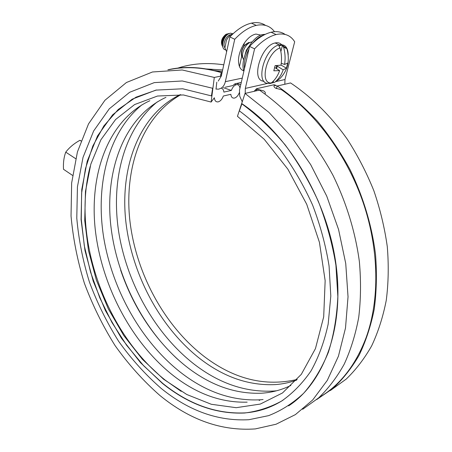 <?xml version="1.0" encoding="UTF-8"?>
<svg xmlns="http://www.w3.org/2000/svg" width="452" height="452" viewBox="0 0 452 452"><rect width="100%" height="100%" fill="white"/><g stroke="black" fill="none" stroke-linecap="round" stroke-linejoin="round"><path stroke-width="0.68" d="M274.494 31.708C270.556 26.391 265.075 24.176 258.052 25.058L256.284 25.385C249.148 27.058 241.967 31.691 234.735 39.273L225.339 81.676C224.661 84.558 223.344 86.688 221.378 88.067L218.734 89.157L215.881 89.061M225.316 87.213L232.825 85.581L235.023 83.79L241.238 82.456M249.82 42.533L248.464 42.561L243.775 46.302C241.464 49.997 240.769 53.319 241.69 56.268L242.651 57.647M284.816 84.258L284.992 79.518L294.681 41.782C290.913 35.708 285.308 33.188 277.867 34.216L276.121 34.567C269.047 36.346 261.872 41.104 254.589 48.839L249.566 46.42C256.838 38.719 264.013 33.996 271.104 32.245L272.855 31.9C277.618 31.188 281.703 32.03 285.105 34.431M234.735 39.273L229.865 36.923C237.085 29.38 244.272 24.781 251.419 23.137L253.193 22.815C257.945 22.176 262.058 23.041 265.533 25.402M243.837 70.868C241.888 70.275 240.424 68.845 239.458 66.58C237.249 59.681 238.888 51.816 244.385 42.991C248.058 37.815 251.911 34.844 255.951 34.069L260.866 35.103M229.865 36.923L221.327 76.021L218.271 81.055M242.244 101.824L239.724 96.129L239.47 90.355L249.566 46.42M213.016 70.427L222.333 71.416M281.969 89.891L275.596 88.174C274.132 87.157 273.652 86.315 274.161 85.648L274.901 85.264L277.206 86.174M254.097 91.338L256.527 88.728L274.048 84.739L275.952 85.388M255.877 90.925L256.182 90.146L257.386 89.27L263.742 90.931C265.211 91.982 265.674 92.88 265.132 93.632L264.9 93.824M220.768 76.128L220.955 73.552L222.039 72.749M254.589 48.839L245.312 88.411L245.21 93.383M120.622 270.081C132.718 305.456 151.748 335.209 177.715 359.346M221.327 76.015L214.304 77.433L211.118 102.045L214.372 97.762C214.666 100.819 215.96 102.18 218.243 101.853L218.384 101.819C220.559 101.05 222.209 99.118 223.333 96.016L230.842 94.31C231.17 97.129 232.39 98.383 234.492 98.067L234.622 98.033C236.622 97.344 238.187 95.558 239.317 92.683M239.944 88.05C239.532 85.524 238.345 84.4 236.385 84.677L236.193 84.727C234.096 85.468 232.497 87.366 231.384 90.423L223.864 92.095C223.638 89.846 222.751 88.541 221.197 88.185M90.14 166.556C71.546 237.594 105.44 332.954 165.438 380.301L181.201 391.381M211.118 102.045L183.416 94.96L157.533 96.027L134.645 104.542L115.593 119.514L100.898 139.775L90.829 164.138L85.462 191.428L84.727 220.536L88.451 250.436L96.395 280.155L108.265 308.784L123.701 335.424L142.284 359.182L163.517 379.171L186.772 394.494L211.299 404.274L236.181 407.693L260.329 404.065L282.489 392.969L301.314 374.335L315.451 348.611L323.694 316.829L325.152 280.658L319.423 242.3L306.722 204.281L287.867 169.172L264.211 139.261L237.447 116.305L245.029 93.423L259.465 90.101C273.607 100.067 287.099 112.034 299.947 126.001C312.23 140.979 323.231 157.386 332.938 175.223C346.401 202.711 355.436 232.277 359.368 261.578C361.075 280.946 360.86 299.518 358.73 317.304C355.554 334.407 350.718 350.029 344.215 364.165C336.887 377.301 328.338 388.567 318.564 397.952L302.687 409.28M214.304 77.433L182.207 69.975L152.465 71.987L126.413 82.518L104.926 100.282L88.53 123.876L77.433 151.895L71.648 183.009L71.037 215.994C73.06 238.549 77.512 260.962 84.388 283.24C92.553 305.151 102.779 325.937 115.074 345.588C128.424 364.335 143.357 380.957 159.861 395.443C189.993 420.1 221.825 431.253 255.369 428.908L276.053 424.23L295.405 414.603L312.722 399.941L327.293 380.364L338.424 356.204L345.497 328.067L348.034 296.811L345.74 263.527L338.565 229.497L326.723 196.083L310.682 164.641L291.139 136.408L268.94 112.418L245.029 93.423M216.022 89.095L216.779 82.207M231.384 90.423L223.311 87.648M240.724 84.665L236.577 83.456M223.774 64.811C206.943 62.359 191.326 63.551 176.935 68.388M180.8 94.717C141.815 116.729 124.057 168.104 129.877 220.627C135.95 273.33 164.409 326.191 204.852 356.99C234.582 379.335 265.369 386.816 297.207 379.443M157.177 101.954C123.633 129.402 110.763 180.919 118.746 232.215C127.04 283.63 155.352 334.135 194.518 364.448C219.751 383.793 246.317 392.641 274.211 391.003L276.104 390.81M142.001 104.785C108.181 132.278 95.389 184.619 103.587 236.876C112.102 289.269 140.758 340.921 180.275 372.126C205.632 391.963 232.294 401.19 260.262 399.794L263.07 399.523M330.401 390.488L346.153 379.143C355.854 369.826 364.352 358.741 371.657 345.887C378.143 332.096 383.008 316.925 386.251 300.371C388.471 283.189 388.816 265.296 387.291 246.69C384.663 227.904 380.188 209.259 373.861 190.75C366.538 172.579 357.679 155.415 347.294 139.244C330.807 115.978 311.366 96.83 290.557 82.936L277.262 85.999L276.341 88.62M316.677 399.574L332.785 388.539C342.729 379.369 351.47 368.34 359.007 355.453C365.719 341.582 370.781 326.242 374.194 309.439C376.561 291.952 377.008 273.686 375.539 254.634C371.951 225.802 363.238 196.705 350.046 169.653C340.509 152.104 329.661 135.967 317.496 121.238C304.761 107.514 291.354 95.767 277.262 85.999M222.65 69.958L204.507 68.845M156.556 89.976L135.979 97.197L118.277 109.446L103.824 125.967L92.852 145.968L85.445 168.669L81.603 193.32L81.258 219.214L84.292 245.69L90.547 272.127L99.841 297.924L111.96 322.508L126.656 345.311L143.646 365.758L162.596 383.273C188.676 404.246 216.079 414.117 244.803 412.896C258.465 411.925 271.24 407.659 283.127 400.099M211.451 95.897L212.643 88.174L211.451 95.897L182.681 88.778L155.872 90.117L132.227 99.163L112.605 114.848L97.508 135.956L87.208 161.24L81.761 189.484L81.072 219.565L84.965 250.425L93.185 281.087L105.435 310.62L121.351 338.113L140.51 362.673L162.409 383.381C188.49 404.354 215.892 414.235 244.617 413.015C257.538 411.427 269.838 407.467 281.506 401.127C292.642 393.404 302.484 383.33 311.027 370.911C318.649 357.216 324.366 341.616 328.169 324.118L330.802 296.009L329.073 265.996C325.768 245.396 320.253 225.034 312.535 204.914C303.654 185.309 293.094 167.167 280.856 150.488C267.872 134.95 254.041 121.746 239.351 110.87L241.939 103.7C288.207 134.764 327.175 199.643 335.932 263.9C344.729 328.237 323.57 383.166 288.596 405.879M212.434 88.219L182.292 80.981L154.285 82.614L129.651 92.287L109.26 108.842L93.637 130.984L83.015 157.409L77.433 186.851L76.783 218.147C78.671 239.566 82.885 260.866 89.423 282.054C97.191 302.891 106.932 322.643 118.644 341.305C131.362 359.086 145.572 374.81 161.262 388.477C188.998 410.947 218.209 421.36 248.894 419.71L268.624 415.642C281.302 410.676 292.975 403.218 303.654 393.268C313.575 381.906 321.801 368.273 328.338 352.374C333.734 335.322 336.904 316.711 337.847 296.552L335.904 265.188C332.361 243.679 326.519 222.435 318.377 201.462C309.032 181.037 297.947 162.155 285.116 144.821C271.522 128.69 257.064 115 241.73 103.751M265.301 34.324L262.623 34.555C251.544 36.369 239.543 59.856 243.882 71.009M244.442 68.597C243.843 62.551 245.346 56.048 248.95 49.076M252.956 43.008C256.42 38.799 259.957 36.194 263.572 35.199M282.104 45.251C280.551 43.228 278.432 42.426 275.748 42.844L275.161 42.968C260.651 45.556 250.538 81.332 263.996 81.185M269.533 83.496L271.29 82.965C275.008 79.976 277.777 75.863 279.613 70.625L273.822 70.8L275.104 65.653L280.986 65.173C281.929 59.449 281.607 53.692 280.025 47.912L278.867 45.901L280.72 45.375L282.46 45.262L283.619 47.268C285.189 53.02 285.506 58.743 284.557 64.444L281.257 63.314M276.601 68.698L277.251 66.099L283.178 69.874C281.342 75.088 278.568 79.185 274.856 82.162L270.262 83.456M248.826 43.126L248.075 43.206C243.735 43.85 239.65 53.618 242.487 56.5M243.628 59.834L242.594 57.359C242.176 54.562 242.814 51.517 244.509 48.223C246.538 44.646 248.849 42.567 251.436 41.991L252.131 41.934M230.983 34.68L230.447 34.747C226.181 35.324 222.198 44.646 224.881 47.731M228.39 33.634L226.859 34.182C222.548 37.714 221.079 41.759 222.446 46.324M232.842 33.736L230.401 33.16L228.605 33.81C222.842 36.68 220.367 48.969 225.316 49.771M222.909 47.2L222.085 44.714L223.181 39.104L227.418 34.064L229.023 33.482M222.068 45.471C220.621 41.42 221.887 37.725 225.87 34.392L227.226 33.906M226.638 51.703L224.904 47.963L226.379 40.477C228.22 36.776 230.492 34.493 233.187 33.634M229 40.889L227.576 47.415M248.736 46.714L246.357 50.166L245.182 54.195M280.873 51.613L282.46 45.262M273.098 82.693L273.545 80.897M276.155 68.416L276.709 66.207L277.251 66.099M279.613 70.625L274.731 67.501M276.709 66.207L275.697 65.63M284.557 64.444L287.738 63.088L286.444 68.162L283.178 69.874M286.444 68.162L281.003 65.071M81.027 140.798L79.908 140.318C74.111 143.499 69.393 147.442 65.755 152.143C63.89 157.172 63.133 162.884 63.495 169.274L72.546 175.399M75.67 158.68L65.755 152.143M80.953 140.99L79.908 140.318M167.89 69.789C184.682 65.941 202.739 66.896 222.062 72.659M318.937 397.624C339.847 385.415 355.605 365.34 366.205 337.384C379.68 299.964 379.239 250.159 363.323 203.044C347.266 155.968 316.558 114.203 281.799 89.92M274.805 85.287L273.957 84.756M256.527 88.728L257.386 89.27M284.992 79.518L276.166 81.496M268.482 83.219L245.312 88.411M242.238 78.123L225.339 81.676M288.212 54.963C288.014 47.669 285.229 44.273 279.85 44.771L279.268 44.895C263.685 47.872 254.357 86.524 269.624 83.145M283.619 47.268L286.867 48.618C290.156 60.54 287.794 70.574 279.777 78.727L274.856 82.162M271.29 82.965C259.103 83.959 266.629 52.505 280.025 47.912M276.121 34.567L271.104 32.245M256.284 25.385L251.419 23.137M256.182 90.146L256.001 90.897M274.161 85.648L273.974 86.394M220.955 73.552L220.599 75.19M221.943 72.778C203.016 67.218 185.269 66.207 168.692 69.744M274.901 85.264L274.048 84.739M241.69 56.268L239.458 66.58M243.775 46.302L244.385 42.991M247.154 402.156C220.779 402.845 195.569 393.517 171.511 374.171C130.244 340.695 100.965 283.839 95.118 228.181C89.496 172.749 108.762 119.695 149.855 100.717M296.653 380.075C289.749 382.556 282.653 384.059 275.353 384.596C249.069 385.793 223.994 377.2 200.146 358.815C159.545 327.22 130.973 272.81 125.577 219.135C120.401 165.664 139.753 114.158 180.207 94.671M290.862 385.449C281.528 389.98 271.742 392.568 261.51 393.217C235.17 394.172 210.027 385.217 186.071 366.363C145.024 333.768 116.068 277.952 110.559 223.169C105.271 168.602 124.859 116.294 165.94 97.349M234.684 84.179L236.193 84.727M274.211 391.003L273.511 391.443M260.262 399.794L259.177 400.478M263.77 35.092L262.623 34.555M275.161 42.968L279.268 44.895L281.726 45.262M282.799 45.635L286.867 48.618M227.418 34.064L228.605 33.81M225.87 34.392L226.859 34.182M248.464 43.392L248.075 43.206"/></g></svg>
